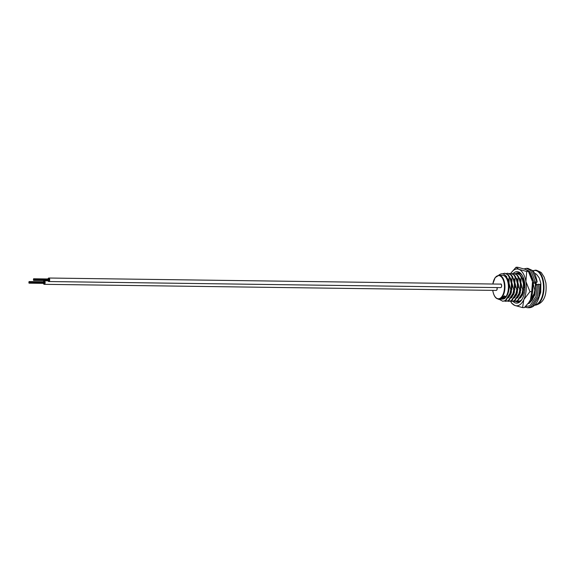 <?xml version="1.0" encoding="UTF-8"?>
<svg xmlns="http://www.w3.org/2000/svg" width="575" height="575" viewBox="0 0 575 575"><rect width="100%" height="100%" fill="white"/><g stroke="black" fill="none" stroke-linecap="round" stroke-linejoin="round"><path stroke-width="0.86" d="M501.573 286.465A1.754 0.898 -89.2 0 0 501.623 285.164A1.754 0.898 -89.2 0 0 500.789 283.964A1.754 0.898 -89.2 0 0 500.415 284.115M496.376 290.368A1.754 0.898 -89.2 0 0 497.159 288.061A1.754 0.898 -89.2 0 0 497.037 287.579M502.025 299.151L502.14 299.151A11.931 6.117 -89.2 0 0 508.142 283.432A11.931 6.117 -89.2 0 0 502.457 275.288L498.992 275.245A11.931 6.117 90.8 0 1 504.677 283.382A11.931 6.117 90.8 0 1 498.676 299.108L499.071 299.115M522.891 280.823L523.236 279.637M523.509 280.485L523.157 282.03M519.879 280.78L520.224 279.594M520.497 280.449L520.138 281.987M516.867 280.737L517.205 279.551M517.486 280.406L517.126 281.951M513.856 280.701L514.194 279.515M518.528 273.643L520.167 273.448M514.474 280.37L514.115 281.908M510.844 280.658L511.182 279.472M515.516 273.599L516.76 273.377L519.685 274.843L521.187 277.064L521.712 277.071L520.217 274.85L516.76 273.377M511.463 280.327L511.103 281.865M507.826 280.629L508.171 279.428M512.497 273.563L513.748 273.333L516.673 274.807L518.176 277.021L518.7 277.028L517.198 274.814L513.748 273.333M508.451 280.284L508.092 281.822M506.273 276.74L506.474 276.381M509.486 273.52L510.729 273.298L513.662 274.764L515.157 276.978L515.689 276.985L514.187 274.771L510.729 273.298M506.733 276.87L506.546 277.236M506.474 273.477L507.718 273.254L510.643 274.721L512.145 276.942L512.677 276.949L511.175 274.728L507.718 273.254M502.78 273.772L504.706 273.211L507.632 274.685L509.134 276.898L509.666 276.906L508.163 274.692L504.706 273.211M530.912 301.537L529.431 301.595M529.934 301.638L530.804 301.631M529.805 300.969L534.563 293.825L535.368 290.109L534.836 290.102L534.031 293.818L530.114 300.387M521.956 299.431L520.389 300.747L517.888 301.473L520.389 301.041M517.888 301.473L516.645 301.271M514.877 301.429L517.902 300.711L522.51 293.667L523.315 289.951L522.783 289.944L521.978 293.66L517.378 300.703L514.877 301.429L513.633 301.228M511.858 301.393L514.891 300.675L519.498 293.624L520.303 289.908L519.771 289.901L518.966 293.617L514.366 300.668L511.858 301.393L510.622 301.192M508.846 301.35L511.879 300.632L516.487 293.581L517.292 289.872L516.76 289.865L515.955 293.573L511.348 300.624L508.846 301.35L507.61 301.149M505.835 301.307L508.868 300.588L513.468 293.545L514.28 289.829L513.748 289.822L512.943 293.537L508.336 300.581L505.835 301.307L504.598 301.106M502.823 301.271L505.856 300.553L510.456 293.502L511.261 289.786L510.737 289.778L509.932 293.494L505.324 300.545L502.823 301.271L499.316 299.395M499.488 299.115L504.182 298.871C507.977 295.809 509.601 290.627 509.062 283.331L509.134 276.898M510.737 289.778L509.062 283.331L506.345 276.237L505.26 275.368M508.494 297.857L511.276 292.74L512.145 276.942M513.748 289.822L512.073 283.367L509.285 276.201M511.506 297.9L514.287 292.783L515.157 276.978M516.76 289.865L515.092 283.41L512.296 276.244M506.798 276.783L506.518 277.172M514.517 297.943L517.299 292.826L518.176 277.021M519.771 289.901L518.104 283.446L515.308 276.28M508.271 279.716L507.89 280.887M517.529 297.979L520.31 292.862L521.187 277.064M522.783 289.944L521.115 283.489L518.319 276.323M511.283 279.759L510.902 280.916M520.54 298.022L523.322 292.905L523.983 279.651M524.946 287.464L524.127 283.533L521.331 276.367M514.294 279.795L513.921 280.959M517.306 279.838L516.932 281.002M520.317 279.881L519.944 281.038M532.572 292.308L533.118 283.281M523.336 279.917L522.955 281.082M536.281 284.769L536.044 282.771M507.905 292.625L508.084 293.243M510.801 292.229L511.096 293.286M513.813 292.272L514.107 293.322M516.824 292.308L517.126 293.365M519.843 292.352L520.138 293.401M534.836 290.102L533.169 283.655M522.855 292.395L523.149 293.444M532.594 298.181L534.542 295.248M536.331 284.747L536.18 283.691M498.662 275.245A14.037 7.202 -89.2 0 0 498.654 275.252C502.723 272.04 505.835 274.052 507.984 281.29L508.322 283.317M509.666 276.906L511.333 283.36L511.261 289.786M512.677 276.949L514.345 283.396L514.28 289.829M507.912 278.767L507.545 279.651M515.689 276.985L517.363 283.439L517.292 289.872M510.923 278.81L510.578 279.644M518.7 277.028L520.375 283.482L520.303 289.908M513.935 278.846L513.59 279.68M521.712 277.071L523.387 283.518L523.315 289.951M516.947 278.889L516.602 279.723M519.958 278.933L519.613 279.766M522.977 278.968L522.632 279.802M535.368 283.144L535.368 290.109M507.545 293.832L507.703 294.256M510.442 293.545L510.715 294.299M513.461 293.588L513.727 294.342M516.472 293.631L516.738 294.378M519.484 293.667L519.75 294.422M522.495 293.71L522.768 294.465M504.182 298.871C507.668 295.881 509.055 290.792 508.357 283.597M507.984 281.29L508.35 283.561M502.615 297.433L504.656 296.053L505.31 297.059L504.908 297.462L504.512 296.319L502.543 297.196L504.562 295.845L505.224 296.829M505.31 297.059L505.389 296.326M504.677 297.404L505.087 296.492M502.607 298.094L503.341 297.893L502.09 297.627A11.931 6.117 90.8 0 0 502.27 297.44L504.893 297.713A12.212 6.26 90.8 0 1 504.713 297.908L503.614 297.893A12.212 6.26 90.8 0 1 503.607 297.9L502.514 298.504L501.443 298.231A11.931 6.117 90.8 0 0 501.623 298.08L502.665 298.346L503.197 297.893M502.917 298.734L501.141 298.447A11.931 6.117 90.8 0 1 500.954 298.569L502.723 298.863A12.212 6.26 90.8 0 0 502.917 298.734L502.873 298.482M500.983 298.741L500.645 298.741A11.931 6.117 90.8 0 1 500.451 298.827L500.48 299.101A12.212 6.26 90.8 0 0 500.681 299.007L502.406 299.036A12.212 6.26 90.8 0 1 502.248 299.108L499.747 299.05A11.931 6.117 90.8 0 0 499.941 299.007L500.473 299.014M498.654 299.079L498.64 299.359A12.212 6.26 90.8 0 0 498.834 299.381L499.963 299.395M499.158 299.395L499.97 299.374M500.602 299.417L499.998 299.395L500.602 299.129M500.566 299.41L501.019 299.402L500.746 299.122M501.68 298.95L500.48 299.101M500.926 299.022L501.515 299.115M499.941 299.007L500.94 299.295M501.623 298.08L502.665 298.346M502.27 297.44L504.893 297.713M504.512 296.319L504.958 296.837M514.517 286.372L515.25 286.379M512.224 285.15L511.721 285.473L512.224 286.982M514.496 287.169L515.236 287.026M514.467 284.711L515.207 284.718M508.595 287.522L509.177 287.529M511.463 287.565L511.843 289.225L511.29 289.592M508.473 289.419L509.019 289.189M511.326 289.218L511.843 289.225M508.408 289.98L508.897 289.987M508.832 289.189L508.588 287.694M48.94 279.17L33.975 278.782L33.372 279.716L33.975 278.782M49.04 279.457L33.939 279.069M49.148 279.651L34.047 279.256M49.119 279.838L34.162 279.45M48.947 280.205L33.983 280.104L33.875 279.63L49.047 280.025M48.918 280.492L33.954 280.104M47.991 280.571A1.754 0.898 -89.2 0 0 48.774 281.534A1.754 0.898 -89.2 0 0 49.658 279.227A1.754 0.898 -89.2 0 0 48.825 278.027A1.754 0.898 -89.2 0 0 48.012 278.968M48.774 281.534L500.71 287.629A1.754 0.898 -89.2 0 0 501.587 285.322A1.754 0.898 -89.2 0 0 500.753 284.122L48.825 278.027M48.631 278.983L33.587 278.774L33.551 279.342L33.587 278.774M44.383 281.958L29.418 281.57L28.815 282.498L29.418 281.57M44.483 282.246L29.383 281.851L44.448 282.052M44.591 282.433L29.49 282.045M44.562 282.62L29.598 282.232L29.318 282.699L29.598 282.232M44.39 282.993L29.426 282.605L29.282 282.979L29.426 282.605M44.361 283.274L29.397 282.893M43.434 283.36A1.754 0.898 -89.2 0 0 44.218 284.323A1.754 0.898 -89.2 0 0 45.102 282.009A1.754 0.898 -89.2 0 0 44.268 280.816A1.754 0.898 -89.2 0 0 43.456 281.757M44.218 284.323L496.146 290.418A1.754 0.898 -89.2 0 0 497.03 288.104A1.754 0.898 -89.2 0 0 496.893 287.579M44.074 281.772L29.023 281.563M516.372 295.191A15.755 8.079 90.8 0 1 516.192 294.479M516.185 295.557A14.576 7.475 90.8 0 1 516.005 294.982M522.186 275.332A14.576 7.475 -89.2 0 0 515.753 273.52M513.001 301.365A15.755 8.079 -89.2 0 0 519.29 302.328A15.755 8.079 -89.2 0 0 521.525 300.092A15.755 8.079 -89.2 0 0 521.863 274.828A15.755 8.079 -89.2 0 0 514.452 272.457A15.755 8.079 -89.2 0 0 513.346 273.355M515.717 301.429A14.576 7.475 -89.2 0 0 520.123 301.221A14.576 7.475 -89.2 0 0 521.856 299.597M510.794 292.28A14.576 7.475 -89.2 0 0 511.031 293.48M518.837 301.817A14.576 7.475 90.8 0 1 518.039 301.473M513.612 294.616A14.576 7.475 90.8 0 1 513.396 293.789M529.97 291.654L531.702 291.683L532.515 281.628L528.432 271.508L526.7 271.486L525.888 281.534L529.97 291.654L523.832 299.597L522.582 307.596L524.321 307.618L528.698 302.673L530.459 299.683L531.702 291.683M516.048 267.253L518.93 269.337A18.429 9.452 -89.2 0 0 511.427 272.543L516.048 267.253L517.78 267.274L525.557 269.423L528.253 271.156L529.338 272.78A18.429 9.452 -89.2 0 1 532.515 281.628A18.429 9.452 -89.2 0 1 530.459 299.683A18.429 9.452 -89.2 0 1 528.942 302.335L528.698 302.673M522.582 307.596L514.812 305.447A18.429 9.452 -89.2 0 0 523.832 299.597A18.429 9.452 -89.2 0 0 525.888 281.534A18.429 9.452 -89.2 0 0 518.93 269.337L526.7 271.486M510.492 301.228A18.429 9.452 -89.2 0 0 511.024 302.091A18.429 9.452 -89.2 0 0 514.812 305.447L511.93 303.363M516.573 279.623A15.755 8.079 90.8 0 1 516.875 278.717M510.507 277.926A15.755 8.079 -89.2 0 0 510.255 278.588M509.083 283.482A15.755 8.079 -89.2 0 0 508.789 287.529M509.809 295.327A15.755 8.079 -89.2 0 0 509.967 295.838M507.811 292.97A18.429 9.452 -89.2 0 0 507.854 293.25A18.429 9.452 -89.2 0 0 507.926 293.688M511.427 272.543A18.429 9.452 -89.2 0 0 510.923 273.298M515.013 287.96A14.576 7.475 90.8 0 1 515.013 287.169M516.429 279.141A14.576 7.475 90.8 0 1 516.724 278.393M513.748 280.269A14.576 7.475 90.8 0 1 514.093 279.227M518.133 273.506A14.576 7.475 90.8 0 1 519.225 273.024M533.967 282.066L537.064 282.109L534.369 283.295L532.601 282.957L533.967 282.066L529.64 271.278L525.313 269.33M537.187 281.944C535.692 275.145 534.139 271.342 532.515 270.545L527.943 268.374L532.127 270.43L537.064 282.109M540.522 284.316C540.982 294.228 538.071 301.077 535.965 303.586C534.053 306.252 531.724 307.639 528.964 307.747L532.414 306.727L538.725 296.851L540.04 284.215L540.385 284.417L537.287 284.381L535.878 284.927L536.231 285.128M492.789 290.375A11.579 5.937 -89.2 0 0 492.861 290.849A11.579 5.937 -89.2 0 0 500.308 298.152A11.579 5.937 -89.2 0 0 504.203 283.489A11.579 5.937 -89.2 0 0 498.503 275.59A11.579 5.937 -89.2 0 0 492.847 284.014M534.944 304.822A17.185 8.812 -89.2 0 0 543.095 282.196A17.185 8.812 -89.2 0 0 532.867 270.918M535.627 270.149A17.537 8.992 90.8 0 1 543.591 282.088A17.537 8.992 90.8 0 1 535.16 305.188C545.56 303.047 546.775 292.229 545.898 282.914L544.187 277.136L541.837 273.477C541.7 272.536 539.637 271.429 535.627 270.149L532.716 270.746M534.326 295.679A12.283 6.296 90.8 0 1 534.11 295.147M529.575 301.853A17.185 8.812 -89.2 0 0 529.92 302.292M535.289 281.764L530.718 270.408L526.535 268.353L527.943 268.374M524.846 307.107L527.555 307.726L531.005 306.712L537.316 296.829L538.631 284.194M516.903 291.999L517.076 293.221M525.399 306.554L530.006 305.771L536.022 296.377L537.287 284.381M519.584 278.127L519.333 278.832M518.19 284.309L518.118 285.114M518.039 286.868L518.046 288.003M519.024 295.011L519.196 295.607M527.821 303.837L529.582 303.118L534.757 295.133L535.878 284.927M519.829 292.395L520.073 293.588M522.524 278.027L522.273 278.645M521.087 283.288L520.878 285.15M520.799 286.903L520.806 288.039M520.9 289.793L520.936 290.224M521.942 295.298L522.114 295.83M498.992 275.245L495.161 277.581L492.797 284.014M492.739 290.375L492.818 290.914C493.868 296.132 495.815 298.863 498.676 299.108M530.143 302.148L529.359 301.717L529.819 302.349M534.585 305.188L535.16 305.188M511.635 287.917L512.167 287.924M514.452 287.953L515.178 287.96M517.471 287.996L518.197 288.003M520.483 288.032L521.209 288.046M523.494 288.075L524.22 288.082M517.5 285.099L518.24 285.114M520.512 285.143L521.252 285.157M523.523 285.186L524.271 285.193M517.522 286.86L518.255 286.868M520.533 286.896L521.266 286.911M523.545 286.939L524.278 286.947M511.276 289.663L511.966 289.678M514.294 289.707L514.977 289.714M517.306 289.75L517.996 289.757M520.317 289.786L521.008 289.8M523.329 289.829L524.019 289.836M33.954 280.384L48.983 280.586M33.983 280.104L49.019 280.305M33.558 280.377L33.939 280.377M33.968 279.062L49.004 279.27M34.155 279.73L49.191 279.932M44.268 280.816L48.084 280.866M29.39 283.173L44.426 283.374M29.426 282.886L44.462 283.094M29.002 283.166L29.383 283.166M29.454 282.605L44.491 282.807M29.598 282.512L44.634 282.72M524.227 284.496L524.141 285.193M524.019 286.947L523.997 288.082M534.427 273.111L536.489 274.268L539.199 277.869L540.852 283.31L540.752 292.265L538.761 298.123M511.024 302.091L512.109 303.715M526.542 268.353L524.062 268.892M516.803 292.402L517.004 293.696M535.749 285.027L534.47 295.464L532.198 300.085L529.97 302.263L528.562 302.867M528.475 302.982L529.029 302.989M522.761 278.494L522.481 279.292M522.186 294.644L522.38 295.313M528.964 307.747L527.555 307.726"/></g></svg>
